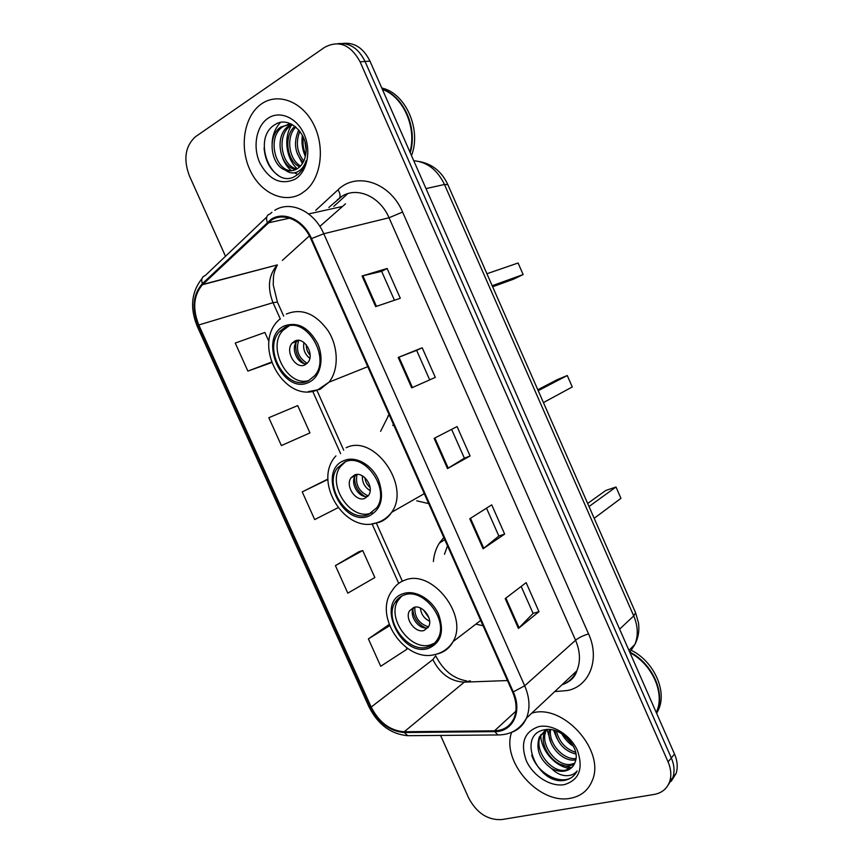 <?xml version="1.0" encoding="UTF-8"?>
<svg xmlns="http://www.w3.org/2000/svg" width="863" height="863" viewBox="0 0 863 863"><rect width="100%" height="100%" fill="white"/><g stroke="black" fill="none" stroke-linecap="round" stroke-linejoin="round"><path stroke-width="1.29" d="M443.798 537.509L439.31 543.161C435.955 548.523 433.981 554.65 433.377 561.565M476.549 624.316L483.053 625.718M389.051 414.531L380.594 431.338M416.753 500.82L428.717 503.625M347.767 193.646L333.808 206.376M671.198 781.252L676.085 773.496C678.005 767.487 677.477 761.004 674.51 754.046L369.968 61.122C363.474 48.058 354.434 42.168 342.827 43.43M440.572 735.427L468.674 798.027C476.743 813.043 487.703 820.238 501.554 819.602L654.132 794.445C661.899 793 667.088 788.685 669.699 781.522C671.608 775.47 671.069 768.933 668.081 761.9L360.098 61.823L365.06 61.467C358.533 48.328 349.439 42.406 337.8 43.689C349.439 42.406 358.533 48.328 365.06 61.467L671.317 757.951L365.06 61.467L369.968 61.122M667.994 785.276L672.913 777.487C674.823 771.457 674.294 764.942 671.317 757.951C674.294 764.942 674.823 771.457 672.913 777.487L667.994 785.276M261.64 103.808L260.939 104.304C244.024 116.451 239.245 146.786 249.892 169.774C260.313 192.924 284.024 204.197 301.521 193.506L306.009 190.216C321.446 177.044 325.168 146.581 313.463 124.045C301.964 101.37 277.972 92.373 261.64 103.808L260.939 104.304C244.024 116.451 239.245 146.786 249.892 169.774C260.313 192.924 284.024 204.197 301.521 193.506L306.009 190.216C321.446 177.044 325.168 146.581 313.463 124.045C301.964 101.37 277.972 92.373 261.64 103.808M532.482 712.935L531.867 713.075L532.482 712.935C563.658 703.733 605.923 751.252 592.126 780.886C605.923 751.252 563.658 703.733 532.482 712.935M511.576 732.385C501.09 761.565 539.31 804.952 570.432 798.264C580.831 796.322 588.059 790.53 592.126 780.886C588.059 790.53 580.831 796.322 570.432 798.264C539.31 804.952 501.09 761.565 511.576 732.385M271.64 220C284.24 211.91 303.193 220.831 310.907 238.954L512.579 692.05C516.678 701.695 517.142 710.422 513.981 718.232C510.184 726.312 503.69 730.508 494.499 730.821L404.197 731.77C390.108 730.713 379.105 722.471 371.187 707.056L198.792 324.973C192.341 308.641 193.571 295.222 202.46 284.725L271.64 220M271.273 219.18L202.32 283.722C192.934 294.434 191.586 308.285 198.253 325.275L370.605 707.207C378.717 723 389.99 731.446 404.423 732.525L494.726 731.619C512.687 732.072 522.59 711.716 513.269 691.889L311.532 238.598C303.625 220.011 284.186 210.874 271.273 219.18M521.166 586.441L533.097 613.399L518.436 628.415L538.987 611.684L526.139 582.644L505.211 598.609L518.436 628.415M533.075 613.345L538.987 611.684M486.505 508.156L498.857 536.052L483.097 548.76L504.65 534.089L491.716 504.855L469.785 518.749L483.097 548.76M498.836 536.02L504.65 534.089M375.664 306.613L400.303 298.274L387.12 268.479L362.082 275.998L375.664 306.613M394.445 300.259L381.64 271.327L362.082 275.998M381.651 271.349L387.12 268.479M435.308 377.39L411.705 387.865L435.308 377.39L422.212 347.778L398.221 357.455L411.705 387.865M429.698 379.871L416.635 350.367L398.221 357.455M416.635 350.367L422.212 347.778M470.087 455.988L464.38 458.199L447.519 468.577L470.087 455.988L457.077 426.57L434.121 438.372L447.519 468.577M360.098 61.823C350.669 44.639 338.835 39.817 324.596 47.357L195.491 136.721C185.254 146.084 183.204 159.094 189.342 175.728L225.502 256.279M389.105 624.532L368.393 638.9L380.712 666.268L407.002 649.203L406.236 647.498M268.835 417.703L281.381 445.567L309.946 432.902L297.703 405.588L268.835 417.703M268.932 341.478L264.887 332.46L235.243 343.064L247.864 371.101L271.543 362.622M358.922 551.727L335.405 565.61L347.8 593.151L374.844 577.53L362.73 550.54L358.674 551.802M326.613 479.72L302.223 491.878L314.693 519.58L337.994 507.724M464.391 458.21L451.619 429.375M327.886 479.224L326.365 479.817M302.223 491.878L327.886 479.45M247.864 371.101L271.381 362.158M335.405 565.61L362.73 550.54M368.393 638.9L389.558 625.729M409.936 152.061C416.969 127.767 403.345 96.656 382.406 89.428M410.238 152.74C417.832 128.102 403.776 96.02 382.277 89.137M411.489 155.599C421.694 129.644 405.718 93.161 381.791 88.015M305.718 154.488C303.193 148.878 302.417 143.139 303.388 137.271M306.085 150.248L304.866 141.349M303.032 162.514C294.682 153.031 293.28 142.179 298.825 129.957M303.787 161.036C296.84 152.136 295.534 142.222 299.882 131.273M303.237 167.994L302.46 167.832M299.72 166.839C287.217 161.618 282.902 136.343 294.909 126.278M300.583 165.944C289.278 160.054 285.329 137.336 295.836 127.012M296.041 169.428C280.216 168.317 273.247 135.869 288.781 125.922L291.716 124.272M302.784 168.76L301.338 169.072M296.991 168.911C281.694 166.613 275.675 135.297 290.755 125.674L292.406 124.639M285.243 170.033C289.504 171.435 293.506 171.014 297.25 168.76L298.9 167.573C302.589 164.412 304.876 159.935 305.761 154.143C309.353 134.822 289.321 115.254 275.534 124.294C250.572 137.929 271.888 189.407 294.628 176.57L298.123 174.218C301.974 170.928 304.671 166.376 306.214 160.594C304.251 166.548 301.036 170.432 296.548 172.255C292.676 173.668 288.9 172.924 285.243 170.033C271.014 165.588 266.57 136.106 280.842 126.958L291.306 124.067M293.086 170.496C276.02 173.431 265.858 137.616 282.837 126.699L288.976 124.045M268.059 118.242C256.246 126.052 252.546 146.85 259.774 162.805C269.127 180.011 280.917 185.469 295.146 179.17C307.174 171.953 311.575 150.798 304.132 134.25C296.861 117.584 279.752 110.184 268.059 118.242M278.005 175.157C269.839 169.482 265.2 160.432 264.089 148.037M272.093 143.042C272.568 134.768 275.351 127.929 280.443 122.492M297.843 174.445L294.434 172.827M291.241 170.55C287.595 167.519 284.693 163.29 282.535 157.897M302.395 163.582L297.088 153.15M305.653 154.887L304.089 150.14M303.042 144.024L303.107 136.656M297.25 168.76C286.505 159.245 283.021 138.058 291.597 125.113M291.608 125.103L292.039 124.445M305.34 156.451C302.287 149.482 301.306 142.395 302.384 135.2M284.639 327.552L279.634 331.478C261.942 349.321 287.109 392.417 308.447 380.712L314.553 375.847C331.543 357.336 305.2 314.941 284.639 327.552M288.846 326.031L282.999 330.367C266.473 346.969 287.552 387.681 308.922 380.475M492.633 286.764L513.366 279.245L523.14 274.563L518.091 263.01L486.915 273.733M523.14 274.563L492.18 285.739M294.596 341.187L292.233 343.043C284.466 351.036 295.761 370.044 305.135 364.747L307.713 362.697C315.351 354.574 303.819 335.707 294.596 341.187M297.994 340.378L296.872 341.446C290.324 348.156 297.487 364.585 306.613 363.787M305.502 364.553C297.908 359.342 294.736 352.039 295.998 342.622M307.163 363.301C298.425 357.811 295.61 350.184 298.727 340.41M656.268 712.536L656.711 711.49C665.006 692.838 651.943 664.046 629.979 652.719M656.355 712.73L657.077 711.09C665.427 692.32 652.115 663.302 629.947 652.126M656.635 713.377L658.696 709.278C667.067 690.476 653.669 661.425 631.446 650.357M572.795 745.006L563.237 734.618M575.945 754.079C564.37 751.09 557.293 743.226 554.726 730.486M575.643 752.309C565.653 749.106 559.235 742.007 556.387 731.026M575.783 759.828L575.362 759.893C562.396 762.525 545.653 743.701 549.451 729.537M575.999 758.534C563.561 760.249 548.21 743.453 550.594 729.645M574.229 764.262L569.85 765.751C555.243 768.739 537.315 745.168 545.103 731.295L545.621 730.314M574.715 763.259L571.241 764.273C556.646 767.283 538.749 743.755 546.527 729.893L546.549 729.85M551.489 768.502C556.106 770.918 560.572 771.759 564.877 771.015C569.58 770.066 572.87 767.434 574.769 763.129L575.319 761.565C580.875 747.369 560.324 725.966 544.65 729.785C516.387 734.327 536.754 783.572 563.172 780.551L564.521 780.357C570.335 779.224 574.531 776.074 577.12 770.929C574.24 774.543 570.098 776.096 564.704 775.589C560.065 775.039 555.664 772.676 551.489 768.502C539.548 759.645 535.502 749.127 539.353 736.926L547.369 729.505M572.396 766.916L565.653 770.195C551.004 773.162 533 749.44 540.799 735.503L545.901 729.602M538.588 726.657C524.219 731.802 520.109 743.129 526.279 760.637C532.978 775.902 550.626 787.164 564.359 784.629C579.192 780.001 583.55 768.653 577.455 750.573C570.551 734.758 552.115 723.572 538.588 726.657M574.434 774.963C564.283 786.937 538.081 775.384 531.748 755.233M571.349 767.843L560.497 764.348M551.155 743.518L547.099 729.613M557.002 738.588L553.582 730.174M570.346 768.545C555.912 767.153 541.295 751.295 540.756 735.6M540.756 735.556L540.723 734.629M573.582 746.484C568.663 743.237 564.672 738.933 561.619 733.561M344.833 461.985L337.455 467.919C323.01 485.88 347.897 523.604 368.382 514.575L376.764 507.757C390.572 489.213 364.564 452.126 344.833 461.985M345.491 461.737L340.605 466.365C326.16 484.283 350.982 521.888 371.446 512.87L372.158 512.579M393.377 424.229L392.816 425.524M543.42 402.579L572.266 386.969L567.271 375.524L538.21 390.691M567.271 375.524L557.293 379.623L537.8 389.763M354.51 475.028L351.112 477.768C344.769 485.804 355.934 502.439 364.93 498.329L368.533 495.416C374.747 487.261 363.355 470.756 354.51 475.028M356.268 474.564L355.437 475.556C349.612 482.946 358.76 498.48 367.735 496.419M364.736 496.376C357.789 491.813 354.413 485.362 354.596 477.056M354.747 475.912L354.952 474.866M368.21 495.869C358.911 491.651 355.178 484.531 356.991 474.488M404.38 594.963C400.367 596.279 397.26 598.782 395.071 602.471C383.377 620.087 407.865 653.712 427.67 646.98C432.169 645.686 435.578 642.903 437.897 638.652C448.997 620.529 423.453 587.444 404.38 594.963M401.694 596.074L398.005 600.497C386.322 618.07 410.745 651.576 430.518 644.844L434.488 643.162M447.498 545.826L444.488 554.273M594.176 518.307L620.95 498.35L615.999 487.012L589.008 506.527M615.999 487.012L605.794 490.464L587.671 503.463M413.765 607.423L409.515 610.853C404.402 618.728 415.383 633.561 424.078 630.465L428.512 626.872C433.506 618.9 422.32 604.176 413.765 607.423M414.003 607.347L413.56 608.048C408.447 615.891 419.386 630.659 428.07 627.563L428.091 627.552M425.556 627.876C417.94 624.186 413.711 618.113 412.859 609.645M428.533 626.829C419.019 623.776 414.456 617.228 414.833 607.174M629.785 652.288L634.855 644.542C638.415 635.751 638.037 626.214 633.733 615.923L444.477 184.499C437.433 169.892 427.185 161.974 413.744 160.723M425.998 188.598L444.477 184.499L447.811 184.563M674.51 754.046L668.081 761.9M419.094 161.489C432.147 163.884 441.705 171.543 447.768 184.466L635.556 612.665L633.733 615.923L619.612 629.149M628.933 650.346L634.855 644.542C638.35 637.757 639.548 630.443 638.437 622.611L635.492 612.514M315.739 210.335L338.059 189.774C356.516 171.392 390.259 182.363 402.59 212.071L588.577 633.927C583.215 635.502 578.879 637.606 575.578 640.249L389.04 217.756C380.141 196.645 357.444 186.494 342.126 196.138L328.825 207.465M588.577 633.927C600.173 659.052 589.634 686.096 567.681 690.497L554.736 691.597M561.986 684.791C568.803 682.266 573.755 677.617 576.851 670.831C580.68 661.576 580.26 651.382 575.578 640.249L524.693 685.794C529.742 697.682 530.324 708.469 526.452 718.156C523.205 725.481 517.897 730.335 510.518 732.741M267.26 222.244C265.793 217.767 266.667 215.038 269.882 214.056L271.953 212.255M370.605 707.207L368.933 706.765L197.249 326.343L198.253 325.275M404.423 732.525L407.724 735.697L410.54 735.675M266.732 217.055L205.243 275.545C201.985 276.667 201.003 279.396 202.32 283.722M494.726 731.619L497.94 734.952L500.713 734.888M513.269 691.889L524.693 685.794L323.776 233.754L311.532 238.598M274.768 210.313C290.432 200.14 314.175 211.133 323.776 233.754L389.04 217.756L402.59 212.071M338.059 189.774C340.971 195.06 340.723 198.361 337.336 199.687M371.187 707.056L432.848 659.612C440.238 674.003 450.713 681.522 464.283 682.148L507.455 680.551M404.197 731.77L464.283 682.148L470.378 680.853M494.499 730.821L515.847 711.231M345.524 203.808L319.849 226.408M267.724 222.988L289.644 218.134M308.63 213.938L341.683 206.624M202.762 284.434L277.39 264.898C268.555 274.822 267.099 287.422 273.021 302.686L280.367 319.094M309.407 235.879L282.374 260.389M198.792 324.973L273.021 302.686L277.411 302.082M312.784 391.468L340.626 453.658M372.039 523.809L398.706 583.356M432.848 659.612L435.718 655.772M448.221 468.167L434.844 437.994M412.449 387.53L398.976 357.153M376.441 306.343L362.881 275.782M483.765 548.275L470.475 518.318M519.062 627.843L505.869 598.102M309.105 382.19C320.378 377.002 324.553 358.857 317.649 343.625C308.555 327.142 297.325 321.295 283.97 326.063C257.217 338.609 283.064 396.106 309.105 382.19M286.289 314.067C301.565 307.854 315.524 313.442 328.167 330.831C338.63 347.336 338.868 370.033 329.019 382.18L319.99 389.386L308.415 391.619M309.795 358.35C304.715 354.218 302.773 348.943 303.981 342.535M310.13 355.254C307.465 352.233 306.182 348.717 306.257 344.704M369.04 516.031C381.414 509.375 384.553 497.271 378.447 479.72C371.791 464.574 355.556 455.632 344.186 460.529C316.516 470.637 342.082 527.52 369.04 516.031M346.106 447.757C373.927 433.485 411.144 485.783 391.683 512.288C388.566 517.056 384.488 520.389 379.44 522.266L372.794 523.701M370.162 490.626C364.628 487.25 362.039 482.331 362.406 475.858M370.098 487.541C367.077 484.92 365.351 481.63 364.92 477.671M428.318 648.426C441.133 642.924 444.553 631.554 438.577 614.305C431.996 599.343 415.481 589.634 403.733 593.517C375.168 601.241 400.464 657.53 428.318 648.426M480.702 620.432L453.086 641.597C448.641 648.491 442.546 652.806 434.823 654.564C404.876 662.795 372.697 615.632 392.309 590.432C395.394 585.351 399.72 581.867 405.276 580.001C432.18 569.051 468.717 615.686 453.086 641.597C449.742 647.811 444.801 651.845 438.253 653.701L436.937 654.025M429.623 621.209C424.1 618.555 421.036 614.165 420.432 608.027M428.976 617.865L423.334 609.763M444.758 539.677L439.31 543.161M389.375 415.243L387.919 415.912M676.085 773.496L669.699 781.522M562.04 684.758C570.012 681.975 574.941 677.336 576.851 670.831L526.452 718.156C520.195 729.289 510.691 734.888 497.94 734.952L407.724 735.697C390.831 734.133 377.918 724.521 368.986 706.873M201.985 278.598C191.338 292.007 189.752 307.908 197.228 326.29M202.46 284.725L277.39 264.898C274.855 270.141 273.549 274.24 273.474 277.196L273.204 284.671L277.379 302.018L283.7 316.138M317.012 390.551L343.711 450.216M376.365 523.161L402.331 581.187M435.783 655.912C443.097 670.281 453.323 678.598 466.484 680.875M290.755 125.674L288.781 125.922M282.837 126.699L280.842 126.958M279.493 319.375C250.863 344.208 284.499 404.833 317.908 389.731L329.019 382.18L367.757 366.678M282.999 330.367L279.634 331.478M296.872 341.446L292.233 343.043M656.711 711.49L656.107 712.169M658.696 709.278L657.077 711.09M546.527 729.893L545.103 731.295M540.799 735.503L539.353 736.926M335.912 455.923C312.179 481.252 345.103 534.219 376.602 522.838C382.643 521.015 387.67 517.498 391.683 512.288L424.272 493.658M340.605 466.365L337.455 467.919M355.437 475.556L351.112 477.768M398.005 600.497L395.071 602.471M413.56 608.048L409.515 610.853"/></g></svg>
